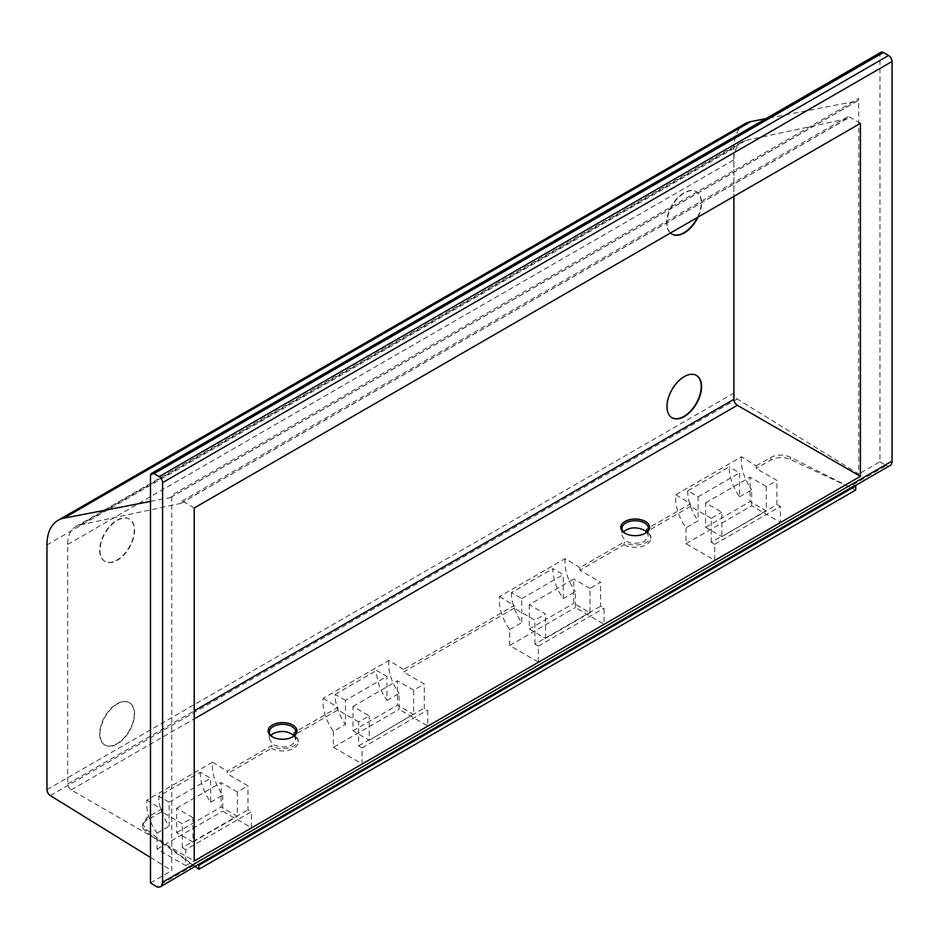 <?xml version="1.0" encoding="UTF-8"?>
<svg xmlns="http://www.w3.org/2000/svg" width="939" height="939" viewBox="0 0 939 939"><rect width="100%" height="100%" fill="white"/><g stroke="black" fill="none" stroke-linecap="round" stroke-linejoin="round"><path stroke-width="0.7" stroke-dasharray="4.7 3.52" d="M200.277 772.245A35.13 20.282 -120 0 0 210.641 802.188L210.641 778.243L200.277 772.245L158.785 796.202A35.13 20.282 -120 0 0 169.161 826.144L169.161 802.188L158.785 796.202M685.998 527.741L685.998 543.716L714.696 560.278L714.696 544.315L711.246 542.319L721.856 536.192L721.856 512.236L705.612 502.858L705.612 527.249L721.856 536.627L766.318 510.523L766.318 486.566L776.929 480.439L756.188 468.467L756.188 465.85L741.54 456.8L675.845 494.724A35.13 20.282 -120 0 0 685.998 527.741L698.1 520.758L698.1 496.813L687.735 490.815L729.216 466.871A35.13 20.282 -120 0 0 739.592 496.813L739.592 472.857L729.216 466.871M698.1 496.813L739.592 472.857M237.367 791.953L221.123 782.574L221.123 806.965L237.367 816.343L237.367 791.953L247.978 785.826L227.238 773.853L227.238 771.224L271.488 745.683L271.488 748.301L227.238 773.853M192.906 817.623L176.661 808.233L176.661 832.635L192.906 842.013L192.906 817.623L182.295 823.749L161.555 811.766L146.977 820.193A14.672 8.463 0 0 0 142.681 826.179A14.672 8.463 0 0 0 145.944 831.508L195.265 866.674M705.612 527.249L750.061 501.579L766.318 510.957L776.929 504.396L776.929 480.439M721.856 536.627L766.318 510.957M685.998 543.716L751.693 505.792L780.379 522.354L780.379 506.391L776.929 504.396M714.696 560.278L780.379 522.354M514.185 608.179L403.559 672.054L403.559 669.437L514.185 605.561L514.185 608.179L534.925 620.163L545.536 614.036L529.291 604.646L573.752 578.987L573.752 603.378L589.997 612.756L589.997 588.366L600.608 582.239L579.868 570.255L579.868 567.637L624.118 542.085L624.118 544.714L579.868 570.255M511.415 592.615A35.13 20.282 -120 0 0 521.791 622.557L521.791 598.601L511.415 592.615L552.907 568.658A35.13 20.282 -120 0 0 563.271 598.601L575.372 591.617L575.372 607.58L604.07 624.153L604.07 608.179L600.608 606.183L600.608 582.239M521.791 598.601L563.271 574.656L552.907 568.658M860.417 123.349L848.316 116.366A4.895 2.817 -120 0 1 847.307 118.607A4.895 2.817 -120 0 1 846.814 118.784L745.895 140.439A39.109 22.583 -120 0 0 741.986 141.942A39.109 22.583 -120 0 0 733.887 159.841L733.887 196.404M210.641 802.188L222.743 795.204A35.13 20.282 -120 0 1 212.59 762.175L146.907 800.098A35.13 20.282 -120 0 0 157.059 833.128L157.059 849.091L185.758 865.664L185.758 849.689L251.441 811.777L247.978 809.77L247.978 785.826M185.758 849.689L182.295 847.694L247.978 809.77M150.486 857.471L171.755 870.606L171.755 495.17L858.692 98.572A4.895 2.817 -120 0 1 857.671 100.802A4.895 2.817 -120 0 1 857.154 101.001L765.978 118.643M150.486 501.414L170.217 497.6A4.895 2.817 -120 0 0 170.745 497.4A4.895 2.817 -120 0 0 171.755 495.17M403.559 669.437L388.91 660.387L323.216 698.311A35.13 20.282 -120 0 0 333.38 731.328L345.47 724.345L345.47 700.4L386.962 676.444L376.586 670.458A35.13 20.282 -120 0 0 386.962 700.4L386.962 676.444M386.962 700.4L399.063 693.416L399.063 709.379L427.75 725.941L427.75 709.978L424.299 707.983L424.299 684.026L403.559 672.054M333.38 731.328L333.38 747.303L399.063 709.379M579.868 567.637L565.219 558.588L499.536 596.511A35.13 20.282 -120 0 0 509.689 629.541L509.689 645.504L538.387 662.077L604.07 624.153M509.689 645.504L575.372 607.58M194.22 507.976L182.119 500.992A4.895 2.817 -120 0 1 181.11 503.222A4.895 2.817 -120 0 1 180.628 503.41L79.709 525.065A39.109 22.583 -120 0 0 75.789 526.556A39.109 22.583 -120 0 0 67.69 544.467L67.69 783.924A4.895 2.817 -120 0 0 71.153 789.91L194.22 860.969M157.059 833.128L169.161 826.144M169.161 802.188L210.641 778.243M222.743 795.204L222.743 811.179L251.441 827.74L251.441 811.777M157.059 849.091L222.743 811.179M185.758 865.664L251.441 827.74M197.084 865.629L193.657 865.429L145.944 829.266L142.681 823.679L146.977 817.564L161.555 809.148L146.907 800.098M345.47 700.4L335.106 694.414A35.13 20.282 -120 0 0 345.47 724.345M711.246 542.319L711.246 518.363L721.856 512.236M714.696 544.315L780.379 506.391M176.661 808.233L221.123 782.574M176.661 832.635L221.123 806.965M756.188 465.85L770.766 457.422C777.034 454.382 783.572 454.312 790.368 457.211L849.29 486.907L853.516 486.637L854.725 485.545M675.845 494.724L690.494 503.762L646.243 529.314L650.833 536.016C651.443 544.021 633.156 548.188 624.118 542.085M499.536 596.511L514.185 605.561M323.216 698.311L337.864 707.36L293.614 732.901L298.203 739.603C298.813 747.62 280.526 751.775 271.488 745.683M212.59 762.175L227.238 771.224M193.657 865.429L156.743 886.745M150.486 882.883L171.755 870.606M745.026 123.713A53.781 31.046 -120 0 0 733.887 148.339L733.887 393.065A4.895 2.817 -120 0 0 737.221 398.981L858.692 474.007L858.692 98.572M880.958 52.255A4.895 2.817 -120 0 0 879.949 54.497L879.949 461.73L858.692 474.007M879.949 461.73L886.205 465.591L849.29 486.907M646.689 532.073L648.38 535.969L644.518 541.474C632.945 545.242 625.433 543.235 621.982 535.441L623.461 531.85M294.071 735.66L295.75 739.556C292.311 747.209 284.799 748.923 273.226 744.686L269.352 739.028L270.831 735.437M333.38 747.303L362.067 763.865L362.067 747.902L358.616 745.906L358.616 721.95L369.227 715.823L352.982 706.445L352.982 730.835L369.227 740.214L413.688 714.11L413.688 690.153L424.299 684.026M369.227 740.214L424.299 707.983M890.019 465.556A9.777 5.646 60 0 1 886.205 465.591M99.675 733.723A24.449 14.108 120 0 0 104.734 744.92A24.449 14.108 120 0 0 129.183 730.8A24.449 14.108 120 0 0 129.183 702.583A24.449 14.108 120 0 0 110.344 709.133A24.449 14.108 120 0 0 99.675 733.723M100.015 733.922A24.449 14.108 -60 0 1 117.305 703.992A24.449 14.108 -60 0 1 129.523 702.783A24.449 14.108 -60 0 1 129.523 731A24.449 14.108 -60 0 1 105.086 745.12A24.449 14.108 -60 0 1 100.015 733.922M538.387 662.077L538.387 646.102L534.925 644.107L600.608 606.183M538.387 646.102L604.07 608.179M117.305 520.359A24.449 14.108 -60 0 1 129.523 519.15A24.449 14.108 -60 0 1 129.523 547.378A24.449 14.108 -60 0 1 105.086 561.487A24.449 14.108 -60 0 1 100.015 550.301A24.449 14.108 -60 0 1 117.305 520.359M670.505 232.989A24.449 14.108 -60 0 1 666.995 222.954A24.449 14.108 -60 0 1 684.273 193.023A24.449 14.108 -60 0 1 696.503 191.802A24.449 14.108 -60 0 1 698.041 217.097M509.689 629.541L521.791 622.557M565.219 558.588A35.13 20.282 -120 0 0 575.372 591.617M192.906 842.013L237.367 816.343M335.106 694.414L376.586 670.458M711.246 518.363L690.494 506.391L690.494 503.762M563.271 598.601L563.271 574.656M99.675 550.101A24.449 14.108 120 0 0 104.734 561.287A24.449 14.108 120 0 0 129.183 547.179A24.449 14.108 120 0 0 129.183 518.95A24.449 14.108 120 0 0 110.344 525.5A24.449 14.108 120 0 0 99.675 550.101M739.592 496.813L751.693 489.818L751.693 505.792M589.997 588.366L573.752 578.987M687.735 490.815A35.13 20.282 -120 0 0 698.1 520.758M741.54 456.8A35.13 20.282 -120 0 0 751.693 489.818M358.616 721.95L337.864 709.978L293.614 735.53M352.982 706.445L397.432 680.775L397.432 705.166L413.688 714.544M413.688 690.153L397.432 680.775M624.118 544.714A15.646 9.038 0 0 0 641.173 546.674A15.646 9.038 0 0 0 650.833 538.329A15.646 9.038 0 0 0 646.619 532.155M690.494 506.391L646.243 531.932M705.612 502.858L750.061 477.188L750.061 501.579M766.318 486.566L750.061 477.188M855.746 490.017L790.368 459.453A14.672 8.463 0 0 0 770.766 460.051L756.188 468.467M271.488 748.301A15.646 9.038 0 0 0 288.543 750.261A15.646 9.038 0 0 0 298.203 741.916A15.646 9.038 0 0 0 293.989 735.742M696.327 375.342A24.449 14.108 120 0 0 696.151 375.236A24.449 14.108 120 0 0 677.312 381.786A24.449 14.108 120 0 0 666.643 406.387A24.449 14.108 120 0 0 671.702 417.585A24.449 14.108 120 0 0 671.878 417.679M161.555 811.766L161.555 809.148M352.982 730.835L397.432 705.166M529.291 604.646L529.291 629.036L545.536 638.426L589.997 612.756M545.536 638.426L545.536 614.036M529.291 629.036L573.752 603.378M182.295 847.694L182.295 823.749M358.616 745.906L369.227 739.779L369.227 715.823M644.929 533.481A13.205 7.618 180 0 1 644.518 533.728A13.205 7.618 180 0 1 625.855 533.728L625.855 533.728A13.205 7.618 180 0 1 625.433 533.481M646.243 529.314L646.243 531.627M362.067 763.865L427.75 725.941M362.067 747.902L427.75 709.978M272.803 737.068A13.205 7.618 0 0 0 273.226 737.326A13.205 7.618 0 0 0 291.888 737.326A13.205 7.618 0 0 0 292.299 737.068M273.226 737.326L272.357 736.822L273.226 737.326M293.614 732.901L293.614 735.214M337.864 709.978L337.864 707.36M182.119 500.992L848.316 116.366M625.855 533.728L624.987 533.235L625.855 533.728M534.925 644.107L534.925 620.163M697.431 217.449A24.449 14.108 120 0 0 696.151 191.603A24.449 14.108 120 0 0 677.312 198.152A24.449 14.108 120 0 0 666.643 222.754A24.449 14.108 120 0 0 671.702 233.952A24.449 14.108 120 0 0 671.878 234.046M388.91 660.387A35.13 20.282 -120 0 0 399.063 693.416M71.153 789.91L194.22 718.863M67.69 783.924L194.22 710.87M145.944 829.266L145.944 831.508M170.217 497.6L857.154 101.001M50.283 795.579L737.221 398.981M46.95 789.664L733.887 393.065M46.95 544.937L733.887 148.339M67.69 544.467L733.887 159.841M79.709 525.065L745.895 140.439M146.977 817.564L146.977 820.193M770.766 457.422L770.766 460.051M150.486 475.65L879.949 54.497M790.368 457.211L790.368 459.453M180.628 503.41L846.814 118.784M170.745 497.4L857.671 100.802M853.516 486.637L855.089 485.721M75.789 526.556L741.986 141.942M621.982 528.34L621.982 535.441M648.38 528.34L648.38 535.969M650.833 536.016L650.833 538.329M295.75 739.556L295.75 731.927M269.352 739.028L269.352 731.927M298.203 739.603L298.203 741.916M644.518 533.728L645.386 533.235M142.681 823.679L142.681 826.179M181.11 503.222L847.307 118.607M291.888 737.326L292.757 736.822"/><path stroke-width="1.41" d="M860.417 476.355L860.417 123.349L194.22 507.976L194.22 860.969L860.417 476.355L737.338 405.296A4.895 2.817 -120 0 1 733.887 399.31L733.887 196.404M150.486 501.414L63.864 518.175A53.781 31.046 -120 0 0 58.089 520.312A53.781 31.046 -120 0 0 46.95 544.937L46.95 789.664A4.895 2.817 -120 0 0 50.283 795.579L150.486 857.471M195.265 866.674L198.892 869.256L198.892 865.265L198.059 864.666L160.569 886.709A9.777 5.646 60 0 1 156.743 886.745L150.486 882.883L150.486 475.65A4.895 2.817 -120 0 1 151.508 473.409L880.958 52.255A4.895 2.817 -120 0 1 883.411 52.502L888.587 55.495A4.895 2.817 -120 0 1 892.05 61.481L892.05 461.084A9.777 5.646 60 0 1 890.019 465.556L855.089 485.721M160.569 886.709A9.777 5.646 60 0 0 162.588 882.226L162.588 482.634A4.895 2.817 -120 0 0 159.137 476.648L153.949 473.643A4.895 2.817 -120 0 0 151.508 473.409M623.461 531.85C629.388 527.119 636.407 526.603 644.518 530.312L646.689 532.073M270.831 735.437L273.226 733.523C281.101 730.19 288.05 730.906 294.071 735.66M198.059 864.666L854.725 485.545L855.746 486.026L855.746 490.017L198.892 869.256M684.273 376.645A24.449 14.108 -60 0 1 696.503 375.436A24.449 14.108 -60 0 1 696.503 403.664A24.449 14.108 -60 0 1 672.054 417.785A24.449 14.108 -60 0 1 666.995 406.587A24.449 14.108 -60 0 1 684.273 376.645M698.041 217.097A24.449 14.108 -60 0 1 672.054 234.151A24.449 14.108 -60 0 1 670.505 232.989M198.892 865.265L855.746 486.026M765.978 118.643L750.801 121.577A53.781 31.046 -120 0 0 745.026 123.713L58.089 520.312M671.878 417.679A24.449 14.108 120 0 0 696.151 403.465A24.449 14.108 120 0 0 696.327 375.342M272.357 736.822L272.357 736.822A14.425 8.322 180 0 1 272.357 725.049A14.425 8.322 180 0 1 292.757 725.049A14.425 8.322 180 0 1 292.757 736.822A14.425 8.322 180 0 1 272.357 736.822M624.987 533.235L624.987 533.235A14.425 8.322 180 0 1 624.987 521.462A14.425 8.322 180 0 1 645.386 521.462A14.425 8.322 180 0 1 645.386 533.235A14.425 8.322 180 0 1 624.987 533.235M625.433 533.481A13.205 7.618 180 0 1 621.982 528.34A13.205 7.618 180 0 1 630.128 521.298A13.205 7.618 180 0 1 644.518 522.953A13.205 7.618 180 0 1 648.38 528.34A13.205 7.618 180 0 1 644.929 533.481M292.299 737.068A13.205 7.618 0 0 0 295.75 731.927A13.205 7.618 0 0 0 282.557 724.309A13.205 7.618 0 0 0 269.352 731.927A13.205 7.618 0 0 0 272.803 737.068M671.878 234.046A24.449 14.108 120 0 0 697.431 217.449M194.22 718.863L737.338 405.296M194.22 710.87L733.887 399.31M159.137 476.648L888.587 55.495M162.588 482.634L892.05 61.481M162.588 882.226L892.05 461.084M63.864 518.175L750.801 121.577M153.949 473.643L883.411 52.502"/></g></svg>

